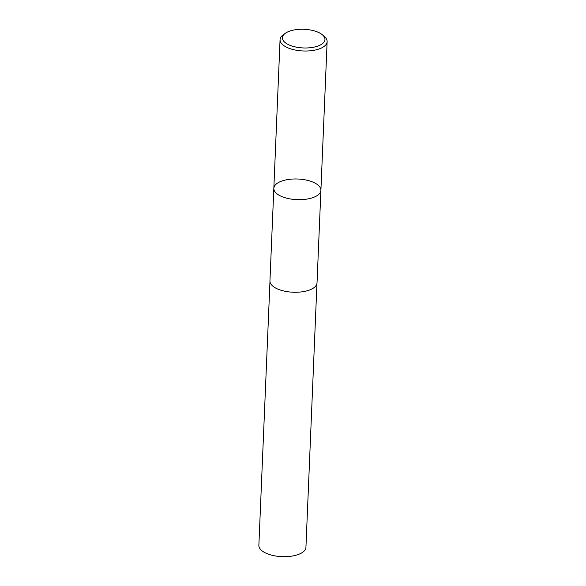 <?xml version="1.0" encoding="UTF-8"?>
<svg xmlns="http://www.w3.org/2000/svg" width="586" height="586" viewBox="0 0 586 586"><rect width="100%" height="100%" fill="white"/><g stroke="black" fill="none" stroke-linecap="round" stroke-linejoin="round"><path stroke-width="0.88" d="M316.711 46.455A21.294 9.332 -177.6 0 1 289.652 45.173A21.294 9.332 -177.6 0 1 285.301 33.299A21.294 9.332 -177.6 0 1 304.075 29.3A21.294 9.332 -177.6 0 1 322.447 34.86A21.294 9.332 -177.6 0 1 316.711 46.455M322.447 34.86L324.358 36.486A23.557 10.328 -177.6 0 1 327.135 41.643A23.557 10.328 -177.6 0 1 318.008 49.319A23.557 10.328 -177.6 0 1 293.037 49.539A23.557 10.328 -177.6 0 1 280.064 39.672A23.557 10.328 -177.6 0 1 283.258 34.764L285.301 33.299M311.774 197.987A23.557 10.328 -177.6 0 1 286.803 198.207A23.557 10.328 -177.6 0 1 273.83 188.348A23.557 10.328 2.4 0 0 286.803 198.207A23.557 10.328 2.4 0 0 311.774 197.987A23.557 10.328 2.4 0 0 320.901 190.318A23.557 10.328 -177.6 0 1 311.774 197.987M307.899 290.561A23.557 10.328 -177.6 0 1 282.928 290.781A23.557 10.328 -177.6 0 1 269.948 280.921L273.83 188.348A23.557 10.328 2.4 0 1 282.957 180.671A23.557 10.328 2.4 0 1 307.928 180.451A23.557 10.328 2.4 0 1 320.901 190.318L317.026 282.892A23.557 10.328 -177.6 0 1 307.899 290.561M316.945 283.573L305.936 547.324A23.557 10.328 -177.6 0 1 296.816 554.993A23.557 10.328 -177.6 0 1 271.845 555.213A23.557 10.328 -177.6 0 1 258.865 545.346L269.97 281.602M280.064 39.672L273.83 188.348M327.135 41.643L320.901 190.318"/></g></svg>
